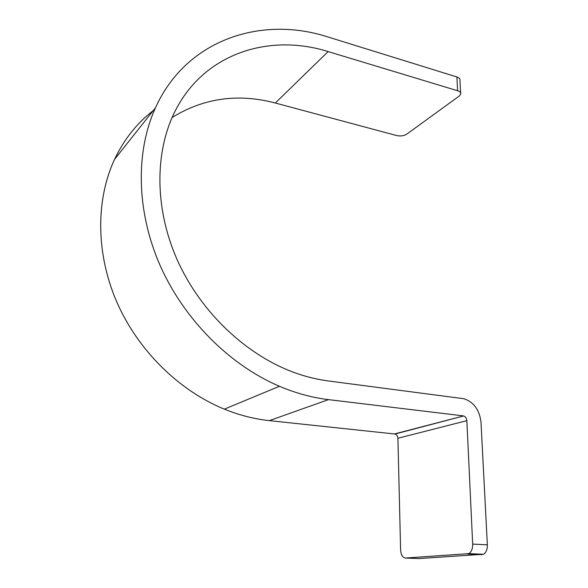 <?xml version="1.0" encoding="UTF-8"?>
<svg xmlns="http://www.w3.org/2000/svg" width="588" height="588" viewBox="0 0 588 588"><rect width="100%" height="100%" fill="white"/><g stroke="black" fill="none" stroke-linecap="round" stroke-linejoin="round"><path stroke-width="0.88" d="M328.133 51.582L275.324 103.018L396.643 135.549C400.501 136.35 403.831 135.909 406.631 134.233L459.155 96.116L460.669 94.205C460.992 92.691 459.963 91.53 457.589 90.743L328.133 51.582C271.34 33.692 208.409 51.795 178.061 105.597C154.864 146.228 153.27 205.308 176.959 259.227C200.758 313.081 248.158 357.1 298.035 373.865C308.222 377.29 318.358 379.664 328.435 380.973L464.167 398.774C473.972 402.288 479.587 410.145 481.006 422.331L487.349 544.811C487.408 549.508 486.107 552.661 483.454 554.271L418.774 558.571M397.922 438.258C397.738 436.105 396.753 434.694 394.989 434.025L463.616 415.959C465.512 416.716 466.593 418.281 466.857 420.663L397.922 438.258L400.597 549.765C400.994 554.947 402.618 557.703 405.477 558.049L419.31 558.593M394.989 434.025L269.341 420.633C254.325 419.038 239.331 415.209 224.359 409.152C178.87 390.579 137.849 350.272 116.718 301.813C95.741 253.281 95.763 199.714 114.542 159.385C124.024 139.422 136.916 123.179 153.203 110.647M463.616 415.959L394.489 433.929M466.857 420.663L472.671 544.098L487.349 544.811M405.477 558.049L468.783 553.639C471.407 552.014 472.708 548.832 472.671 544.098M460.602 92.919L459.978 80.505C460.294 78.954 459.272 77.77 456.913 76.969L328.119 37.029C261.667 15.325 186.418 39.227 155.467 107.788C135.534 151.483 136.21 210.783 159.98 265.137C183.904 319.416 229.614 365.038 279.44 386.279C295.845 393.218 312.177 397.672 328.449 399.627L463.079 415.848M275.324 103.018C238.118 93.183 203.698 98.012 172.064 117.526M467.416 554.014L482.064 554.646M328.449 399.627L269.341 420.633M456.913 76.969L457.589 90.743M468.783 553.639L483.454 554.271M155.467 107.788L114.542 159.385M279.44 386.279L224.359 409.152"/></g></svg>
